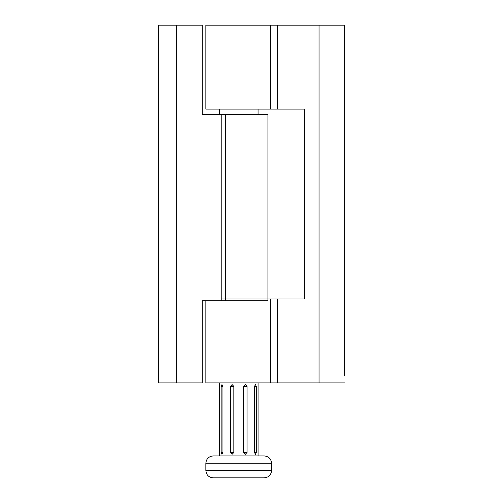 <?xml version="1.0" encoding="UTF-8"?>
<svg xmlns="http://www.w3.org/2000/svg" width="503" height="503" viewBox="0 0 503 503"><rect width="100%" height="100%" fill="white"/><g stroke="black" fill="none" stroke-linecap="round" stroke-linejoin="round"><path stroke-width="0.75" d="M271.582 470.55L205.865 470.55C206.312 474.97 208.745 477.404 213.165 477.85L264.276 477.85C268.696 477.404 271.13 474.97 271.582 470.55L271.582 463.244C271.13 458.83 268.696 456.391 264.276 455.944L213.165 455.944C208.745 456.391 206.312 458.83 205.865 463.244L271.582 463.244M247.023 386.379L247.023 452.493L245.338 454.322L243.597 452.493L243.597 386.379L247.023 386.379L245.338 384.556L243.597 386.379M256.316 386.379L256.316 452.493L255.48 454.322L254.493 452.493L254.493 386.379L256.316 386.379L255.48 384.556L254.493 386.379M221.125 452.493L221.125 386.379L222.948 386.379L222.948 452.493L221.968 454.322L221.125 452.493L222.948 452.493M222.948 386.379L221.968 384.556L221.125 386.379M230.418 452.493L230.418 386.379L233.845 386.379L233.845 452.493L232.103 454.322L230.418 452.493L233.845 452.493M233.845 386.379L232.103 384.556L230.418 386.379M344.593 375.628L344.593 25.15L205.865 25.15L205.865 109.12L304.434 109.12L304.434 298.958L221.213 298.958M344.593 296.041L344.593 258.07M344.593 382.928L205.865 382.928L205.865 300.788M221.213 300.788L202.212 300.788L202.212 382.928L158.407 382.928L158.407 25.15L202.212 25.15L202.212 114.596L221.213 114.596L221.213 300.788L267.929 300.788L267.929 114.596L267.929 298.958M158.407 375.628L158.407 382.928M267.929 114.596L221.213 114.596M247.023 452.493L243.597 452.493M256.316 452.493L254.493 452.493M270.331 25.15L270.331 109.12M319.04 382.928L319.04 25.15M277.36 25.15L277.36 109.12M277.36 298.958L277.36 382.928M270.331 298.958L270.331 382.928M176.66 382.928L176.66 25.15M225.589 114.596L225.589 300.788M258.07 455.944L258.07 382.928M258.07 114.596L258.07 109.12M205.865 470.55L205.865 463.244M219.371 455.944L219.371 382.928M219.371 114.596L219.371 109.12"/></g></svg>
